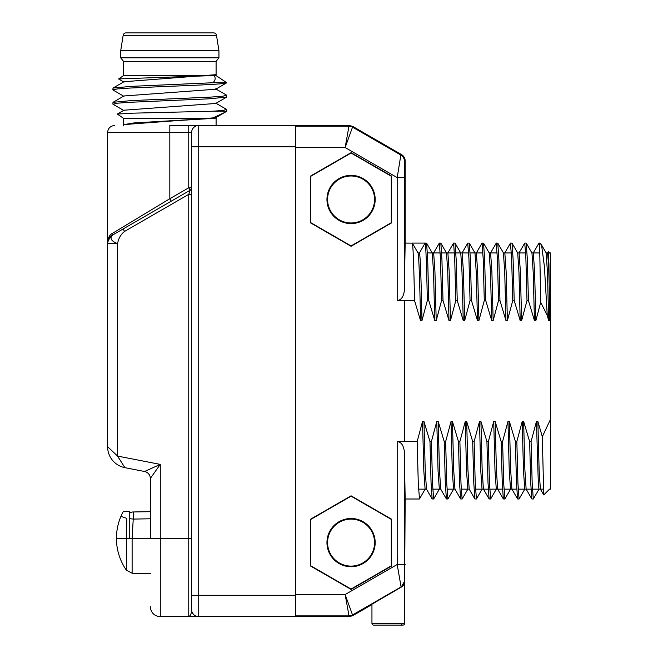 <?xml version="1.0" encoding="UTF-8"?>
<svg xmlns="http://www.w3.org/2000/svg" width="658" height="658" viewBox="0 0 658 658"><rect width="100%" height="100%" fill="white"/><g stroke="black" fill="none" stroke-linecap="round" stroke-linejoin="round"><path stroke-width="0.99" d="M539.075 489.083L533.309 499.003L532.19 483.72L531.072 441.543L536.443 421.498L537.874 421.498L542.315 436.715L550.401 419.533M531.072 441.543L529.641 441.543L530.726 482.791L531.812 498.945L533.309 499.003M524.837 489.083L519.072 499.003L517.953 483.72L516.834 441.543L522.205 421.498L523.636 421.498L529.641 441.543M516.834 441.543L515.403 441.543L516.489 482.783L517.575 498.945L519.072 499.003M504.925 498.904L503.715 483.712L502.597 441.543L507.968 421.498L509.399 421.498L515.403 441.543M502.597 441.543L501.166 441.543L502.251 482.775L503.337 498.937L504.834 499.003M490.695 498.887L489.478 483.72L488.359 441.543L493.73 421.498L495.161 421.498L501.166 441.543M488.359 441.543L486.928 441.543L488.014 482.766L489.1 498.937L490.597 499.003M476.45 498.896L475.24 483.745L474.122 441.543L479.493 421.498L480.924 421.498L486.928 441.543M474.122 441.543L472.691 441.543L473.776 482.783L474.862 498.945L476.359 499.003M467.887 489.083L462.122 499.003L461.003 483.729L459.884 441.543L465.255 421.498L466.686 421.498L472.691 441.543M459.884 441.543L458.453 441.543L459.539 482.799L460.625 498.945L462.122 499.003M453.65 489.083L447.884 499.003L446.766 483.712L445.647 441.543L451.018 421.498L452.441 421.498L458.453 441.543M445.647 441.543L444.216 441.543L445.301 482.808L446.387 498.945L447.884 499.003M439.412 489.083L433.647 499.003L432.528 483.729L431.409 441.543L436.78 421.498L438.203 421.498L444.216 441.543M431.409 441.543L429.978 441.543L431.064 482.775L432.15 498.937L433.647 499.003M419.5 498.904L418.291 483.737L417.172 441.543L422.535 421.498L423.966 421.498L429.978 441.543M417.172 441.543L397.185 441.543C401.092 441.946 403.469 445.17 404.3 451.215L405.172 499.003L419.409 499.003M195.237 616.645L188.756 616.645C190.598 615.691 191.552 613.322 191.61 609.53L191.61 132.562A7.123 7.123 0 0 1 198.724 125.448L349.159 125.448L352.721 126.402L401.61 154.63L400.862 155.058L352.524 127.142L345.146 147.548L295.541 147.548L295.541 594.544L345.146 594.544L349.159 616.645L352.721 615.691L371.951 604.587M547.472 253.009L548.287 251.66L548.928 263.924L549.57 320.594L548.682 320.594L547.25 315.371L540.695 302.343L535.867 320.594L534.444 320.594L528.432 300.55L527 300.55L521.63 320.594L520.207 320.594L514.194 300.55L512.763 300.55L507.392 320.594L505.961 320.594L499.957 300.55L498.525 300.55L493.155 320.594L491.723 320.594L485.719 300.55L484.288 300.55L478.917 320.594L477.486 320.594L471.482 300.55L470.051 300.55L464.68 320.594L463.248 320.594L457.244 300.55L455.813 300.55L450.442 320.594L449.011 320.594L443.007 300.55L441.576 300.55L436.205 320.594L434.774 320.594L428.769 300.55L427.338 300.55L421.967 320.594L420.536 320.594L414.532 300.55L397.185 300.55C401.092 300.147 403.469 296.923 404.3 290.877L405.172 243.09L405.172 160.791L404.423 161.226L404.3 177.594L404.3 290.877M310.535 519.211L310.535 566.012L351.068 589.412L391.6 566.012L391.6 519.211L351.068 495.811L310.535 519.211L310.847 565.831L351.068 589.058L391.288 565.831L391.288 519.392L351.068 496.165L310.847 519.392M310.535 176.081L310.535 222.881L351.068 246.281L391.6 222.881L391.6 176.081L351.068 152.681L310.535 176.081L310.847 222.7L351.068 245.928L391.288 222.7L391.288 176.262L351.068 153.034L310.847 176.262M542.315 436.715L543.73 494.923L549.57 489.149M538.927 243.147L539.716 249.472L540.695 302.343M533.309 252.943L534.592 271.285L535.867 320.594M537.874 421.498L539.116 469.746L540.358 489.083L543.73 494.923M547.546 252.943L548.558 264.5L549.57 296.914M414.532 300.55C413.783 263.504 413.035 244.348 412.295 243.09L425.101 243.09C425.841 244.357 426.59 263.504 427.338 300.55M428.769 300.55L427.684 259.293L426.598 243.147L425.101 243.09L419.409 252.943C420.265 254.917 421.112 277.47 421.967 320.594M412.36 243.147L405.172 243.09M467.723 243.189L468.932 258.364L470.051 300.55M471.482 300.55L470.396 259.293L469.31 243.147L467.813 243.09M433.573 253.009L439.338 243.09L440.457 258.38L441.576 300.55M443.007 300.55L441.921 259.31L440.835 243.147L439.338 243.09M457.244 300.55L456.159 259.326L455.007 243.09L453.576 243.09L454.694 258.38L455.813 300.55M447.81 253.009L453.576 243.09M476.285 253.009L482.051 243.09L483.169 258.364L484.288 300.55M485.719 300.55L484.633 259.285L483.548 243.147L482.051 243.09M496.198 243.197L497.407 258.364L498.525 300.55M499.957 300.55L498.871 259.31L497.785 243.156L496.288 243.09M510.427 243.205L511.644 258.372L512.763 300.55M514.194 300.55L513.108 259.326L512.023 243.156L510.526 243.09M528.432 300.55L527.346 259.318L526.194 243.09L524.763 243.09L525.882 258.347L527 300.55M539.716 249.472L539.716 243.09L539.001 243.09M422.535 421.498L423.818 470.799L425.101 489.149M426.598 243.147L432.29 253.009L433.532 272.33L434.774 320.594M436.78 421.498L438.055 470.807L439.338 489.149M440.835 243.147L446.527 253.009L447.769 272.338L449.011 320.594M451.018 421.498L452.293 470.824L453.576 489.149M455.073 243.156L460.765 253.009L462.006 272.354L463.248 320.594M465.255 421.498L466.53 470.832L467.813 489.149M418.036 252.976L412.36 243.156M418.011 252.943L419.409 252.943L418.011 252.943C418.833 254.917 419.689 277.47 420.536 320.594M404.76 564.589L405.172 499.003M404.3 451.215L404.703 581.03L404.703 571.712L404.703 581.03L401.141 587.191L371.951 604.209L371.951 623.332L404.703 623.332A1.768 1.768 0 0 1 402.926 625.1A1.768 1.768 0 0 0 404.703 623.332L404.703 581.03A7.123 7.123 0 0 1 401.141 587.191L388.327 594.593M397.185 441.543L397.185 564.498L401.141 587.191M404.3 564.498L397.185 564.498L345.146 594.544L352.524 614.95A7.123 7.115 165 0 1 348.962 615.896L295.541 615.896M295.541 125.448L295.541 616.645L349.159 616.645M401.61 154.63C403.897 156.053 405.081 158.109 405.172 160.791M404.423 161.226A7.123 7.115 -120 0 0 400.862 155.058L397.185 177.594L345.146 147.548L348.962 126.196L295.541 126.196M423.966 421.498L425.208 469.738L426.45 489.083L432.15 498.937M433.647 252.943L434.93 271.269L436.205 320.594M438.203 421.498L439.445 469.754L440.695 489.091L446.387 498.945M447.884 252.943L449.167 271.285L450.442 320.594M452.441 421.498L453.691 469.763L454.949 489.108M462.122 252.943L463.405 271.293L464.68 320.594M466.686 421.498L467.928 469.763L469.187 489.116M479.493 421.498L480.768 470.799L482.051 489.149M480.924 421.498L482.158 469.73L483.4 489.083L489.1 498.937M490.597 252.943L491.88 271.269L493.155 320.594M489.215 252.976L490.481 272.338L491.723 320.594M493.73 421.498L495.005 470.807L496.288 489.149M495.161 421.498L496.403 469.738L497.637 489.083L503.337 498.937M504.834 252.943L506.117 271.285L507.392 320.594M511.422 252.943L503.436 252.943L504.727 272.354L505.961 320.594M507.968 421.498L509.243 470.824L510.526 489.149M509.399 421.498L510.641 469.754L511.908 489.116M519.072 252.943L520.355 271.293L521.63 320.594M512.023 243.156L517.723 253.009L518.965 272.354L520.207 320.594M474.986 252.976L476.244 272.33L477.486 320.594M476.359 252.943L477.642 271.269L478.917 320.594M522.205 421.498L523.48 470.824L524.763 489.149M523.636 421.498L524.878 469.763L526.137 489.108M526.26 243.156L531.96 253.009L533.202 272.346L534.444 320.594M536.443 421.498L538.359 484.469L539.001 489.149L540.432 489.149M547.25 315.371L544.405 266.548L541.567 245.006L546.189 253.009L547.44 272.338L548.682 320.594M541.567 245.006L539.716 243.09M326.952 542.611A24.116 24.116 0 0 0 351.068 566.727A24.116 24.116 0 0 0 375.183 542.611A24.116 24.116 0 0 0 351.068 518.496A24.116 24.116 0 0 0 326.952 542.611M375.183 199.481A24.116 24.116 0 0 0 351.068 175.365A24.116 24.116 0 0 0 326.952 199.481A24.116 24.116 0 0 0 351.068 223.597A24.116 24.116 0 0 0 375.183 199.481M374.558 199.481A23.491 23.491 0 0 0 351.068 175.99A23.491 23.491 0 0 0 327.577 199.481A23.491 23.491 0 0 0 351.068 222.972A23.491 23.491 0 0 0 374.558 199.481M327.577 542.611A23.491 23.491 0 0 0 351.068 566.102A23.491 23.491 0 0 0 374.558 542.611A23.491 23.491 0 0 0 351.068 519.121A23.491 23.491 0 0 0 327.577 542.611M404.341 441.543L404.341 300.55M549.57 252.943L550.401 252.943L550.401 489.149M405.172 564.589L404.3 564.589M397.58 557.474L397.58 564.498M401.191 623.652A1.768 1.768 0 0 0 402.926 625.1L373.728 625.1A1.768 1.768 0 0 1 371.951 623.332A1.768 1.768 0 0 0 373.728 625.1A1.768 1.768 0 0 1 371.951 623.332M404.703 564.589L404.703 571.712M198.724 125.448L169.822 125.448L198.724 125.448L198.724 146.8L295.541 146.8M107.608 446.7A21.352 21.352 50.5 0 0 124.888 467.665L117.568 456.084L107.599 446.7L107.599 242.037C108.241 237.382 109.828 234.503 112.37 233.401L112.362 233.409M124.888 467.665L144.554 471.49L160.281 464.392L117.568 456.084L117.568 243.674C111.103 241.025 109.442 238.147 112.584 235.046C109.442 238.147 111.103 241.025 117.568 243.674L107.599 243.674C108.002 240.071 109.664 237.201 112.584 235.046L111.161 235.868A2.846 2.566 60 0 0 112.37 233.401L169.822 198.716L169.822 132.562L107.599 132.562C107.986 128.277 110.355 125.908 114.722 125.448M112.584 235.046L123.104 228.976L124.527 231.443C120.784 234.412 118.465 238.492 117.568 243.674M107.682 240.951A7.123 7.123 0 0 1 111.161 235.868A7.123 7.123 0 0 0 107.599 242.037C108.077 238.706 109.261 236.658 111.161 235.868L112.395 235.161M127.644 226.352L171.244 201.175L169.822 198.716L188.756 187.777L188.756 125.448M144.554 471.49A7.123 7.123 0 0 1 150.32 478.473L160.281 464.392L160.281 538.343L191.61 538.343L191.61 194.357L188.756 194.357L190.178 190.244L123.104 228.976M109.746 237.851L107.863 241.848M129.248 513.544A7.123 6.506 -91 0 1 133.229 511.965L150.32 511.669L150.32 478.473L150.32 538.343L132.118 538.507L133.229 519.08L150.32 518.784M191.61 192.473L191.61 188.607M191.61 188.533L191.61 187.966M191.223 186.354L191.61 187.777A2.846 2.846 0 0 1 190.178 190.244L188.756 187.777L191.61 187.777A2.846 2.846 0 0 1 191.61 187.793M124.527 231.443L188.756 194.357L188.756 616.645L198.724 616.645L198.724 146.8L191.61 146.8M295.541 616.645L198.724 616.645A7.123 7.123 0 0 1 191.61 609.53A7.123 7.123 0 0 0 191.61 609.538L191.601 609.744M154.416 472.683L155.453 471.218M149.785 469.129L159.17 464.893M118.366 457.409L119.863 459.703M117.025 455.616L110.593 449.513M191.61 609.538A7.123 7.123 0 0 1 191.61 609.53A7.123 7.123 0 0 0 198.724 616.645L198.749 616.645M191.165 189.307A2.846 2.846 0 0 1 190.178 190.244L191.215 189.216M129.248 518.644L133.229 519.08L133.229 511.965M129.248 538.302L132.126 538.343M126.394 538.269L126.879 518.381L120.932 516.39C117.955 523.406 116.458 530.726 116.433 538.343L126.394 538.269M116.433 538.343L129.248 538.343L129.248 511.291L123.416 511.291C118.81 519.713 116.482 528.736 116.433 538.343A55.84 55.84 0 0 0 126.394 570.182L126.394 538.343L132.118 538.507L132.118 573.241L150.32 573.554M123.169 35.302A2.846 2.846 0 0 1 125.974 32.9L213.669 32.9A2.846 2.846 0 0 1 216.482 35.302L218.941 50.699L120.702 50.699L123.169 35.302L216.482 35.302M216.095 61.375L123.548 61.375L123.548 75.612L212.057 75.612L216.095 74.658L216.095 61.375L218.941 57.814L120.702 57.814L120.702 50.699M218.941 57.814L218.941 50.699M123.548 61.375L120.702 57.814M123.967 81.732L216.095 74.658L214.163 75.612C215.799 77.998 215.405 80.375 212.97 82.735L130.975 86.379L113.003 88.082L112.872 89.85L117.182 88.962L129.47 88.073L169.822 86.288C200.221 85.104 227.495 83.928 226.771 82.735L212.97 82.735M226.607 95.18L226.64 97.129L208.668 98.832L129.552 102.311L117.206 103.199L113.044 104.268M123.975 95.969L215.668 89.241L226.771 82.735L216.095 75.612L214.163 75.612M212.057 75.612L118.596 78.919L123.967 82.118M226.64 97.129L215.676 103.479L123.975 110.207L117.313 114.073L133.163 113.16L212.97 111.21L223.21 110.404L226.599 109.417M117.313 114.064L123.548 118.325L212.057 118.325L224.847 112.403L215.676 117.708L123.712 124.601L136.806 123.03L214.163 118.325L216.622 117.971L215.676 117.33M212.057 118.325L133.845 122.947L123.646 124.642M224.847 112.403L226.771 111.21L212.97 111.21M112.872 104.087L113.003 102.319L130.958 100.616L210.091 97.137L222.437 96.249L226.771 95.361M123.548 125.448L123.712 124.592M215.923 74.856L216.095 75.612M214.163 118.325L216.622 117.971M404.3 177.594L397.185 177.594L397.185 300.55M404.423 580.866A7.123 7.115 120 0 1 400.862 587.035L352.524 614.95L352.721 615.691M352.721 126.402L352.524 127.142A7.123 7.115 -165 0 0 348.962 126.196L349.159 125.448M191.61 132.562L169.822 132.562L169.822 125.448M190.935 616.645L160.281 616.645L160.281 538.343L150.32 538.343M295.541 595.293L191.61 595.293M538.935 243.156L533.235 253.009M419.475 498.945L425.175 489.083M454.933 489.083L460.625 498.945M467.748 243.147L462.048 253.009M469.17 489.083L474.862 498.937M476.425 498.937L482.125 489.083M489.239 253.009L483.548 243.156M490.662 498.937L496.362 489.083M503.477 253.009L497.785 243.156M504.908 498.937L510.6 489.083M469.31 243.147L475.002 253.009M496.222 243.156L490.523 253.009M510.46 243.156L504.76 253.009M511.883 489.083L517.575 498.937M524.697 243.156L518.998 253.009M526.12 489.083L531.812 498.945M550.401 253.766L548.287 251.66M427.42 252.943L440.227 252.943M441.658 252.943L454.472 252.943M455.895 252.943L468.71 252.943M470.133 252.943L482.947 252.943M489.198 252.943L497.185 252.943M517.682 252.943L525.66 252.943M531.919 252.943L539.831 252.943M546.156 252.943L548.484 252.943M418.513 489.149L426.491 489.149M432.75 489.149L440.728 489.149M446.988 489.149L454.966 489.149M461.225 489.149L469.212 489.149M475.463 489.149L488.269 489.149M489.7 489.149L502.506 489.149M503.938 489.149L516.752 489.149M518.175 489.149L530.99 489.149M532.412 489.149L543.319 489.149M107.599 242.037L107.599 132.562M191.61 194.316L191.61 188.196M191.593 616.645L196.323 616.645M197.852 616.645L198.642 616.645M188.756 616.645L198.806 616.645M160.281 616.645C154.844 616.225 151.546 613.346 150.402 608.008L150.32 606.684M132.118 573.241L126.394 570.182M113.012 104.244L123.975 110.593M113.003 90.006L123.975 96.356M226.771 109.598L226.771 111.21M226.64 95.204L215.668 88.855M226.64 109.442L215.668 103.092M113.003 102.319L123.967 95.969M123.975 81.732L113.003 88.082M123.548 118.325L123.548 124.494M216.095 118.325L216.095 125.448M123.548 75.612L118.596 78.919"/></g></svg>
